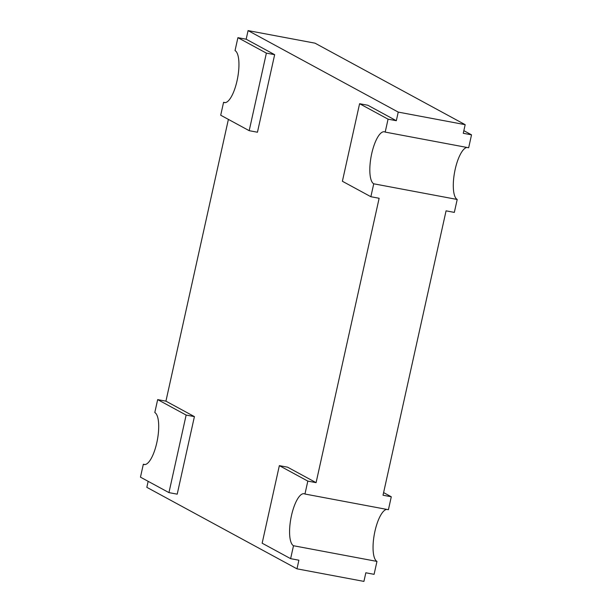 <?xml version="1.0" encoding="UTF-8"?>
<svg xmlns="http://www.w3.org/2000/svg" width="612" height="612" viewBox="0 0 612 612"><rect width="100%" height="100%" fill="white"/><g stroke="black" fill="none" stroke-linecap="round" stroke-linejoin="round"><path stroke-width="0.92" d="M194.409 416.611L177.212 494.167L168.95 492.614L140.469 477.161L143.338 464.233A26.607 8.453 -79.4 0 0 144.157 464.531A26.607 8.453 -79.4 0 0 157.116 441.275A26.607 8.453 -79.4 0 0 154.798 412.526L157.666 399.605L186.14 415.058L194.409 416.611L165.929 401.158L228.391 119.394M237.907 37.669L246.169 39.214L274.65 54.675L257.453 132.23L249.191 130.677L220.71 115.224L223.579 102.296A26.607 8.453 -79.4 0 0 224.397 102.594A26.607 8.453 -79.4 0 0 237.357 79.338A26.607 8.453 -79.4 0 0 235.039 50.589L237.907 37.669L266.381 53.122L249.191 130.677M246.169 39.214L248.082 30.6L398.236 112.095L396.324 120.717L367.85 105.256L359.588 103.711L388.062 119.164L385.2 132.093A26.607 8.453 -79.4 0 0 384.374 131.794A26.607 8.453 -79.4 0 0 371.415 155.05A26.607 8.453 -79.4 0 0 373.733 183.799L370.872 196.72L342.391 181.267L359.588 103.711M370.872 196.72L379.134 198.273L316.09 482.654L287.609 467.193L279.347 465.648L307.821 481.101L304.96 494.029A26.607 8.453 -79.4 0 0 304.133 493.731A26.607 8.453 -79.4 0 0 291.174 516.987A26.607 8.453 -79.4 0 0 293.492 545.736L290.631 558.657L262.15 543.204L279.347 465.648M290.631 558.657L298.893 560.209L296.981 568.831L146.826 487.328L148.158 481.33M186.14 415.058L168.95 492.614M157.666 399.605L165.929 401.158M143.338 464.233L145.029 464.554M293.492 545.736L376.961 561.411L374.093 574.331L365.831 572.786L363.918 581.4L296.981 568.831M373.733 183.799L457.202 199.474L454.334 212.395L446.072 210.842L383.028 495.223L391.29 496.776L388.421 509.704L304.96 494.029M248.082 30.6L315.019 43.169L465.174 124.672L463.269 133.286L471.531 134.839L468.662 147.767L385.2 132.093M307.821 481.101L316.09 482.654M383.609 492.606L391.29 496.776M386.73 509.383A26.607 8.453 -79.4 0 0 374.383 533.993A26.607 8.453 -79.4 0 0 376.961 561.411M466.971 147.446A26.607 8.453 -79.4 0 0 454.624 172.056A26.607 8.453 -79.4 0 0 457.202 199.474M463.842 130.67L471.531 134.839M223.579 102.296L225.27 102.617M266.381 53.122L274.65 54.675M398.236 112.095L465.174 124.672M388.062 119.164L396.324 120.717"/></g></svg>
